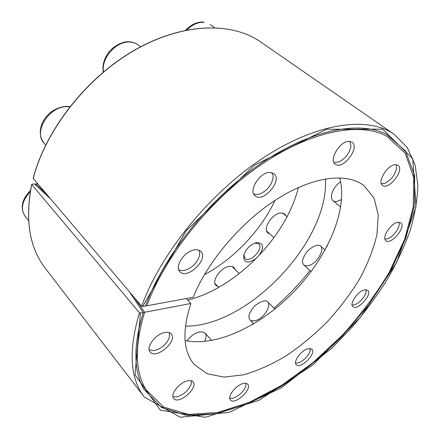 <?xml version="1.0" encoding="UTF-8"?>
<svg xmlns="http://www.w3.org/2000/svg" width="440" height="440" viewBox="0 0 440 440"><rect width="100%" height="100%" fill="white"/><g stroke="black" fill="none" stroke-linecap="round" stroke-linejoin="round"><path stroke-width="0.66" d="M134.492 297.781L144.617 312.274C134.486 345.697 134.932 371.498 145.965 389.681L163.779 407.105L188.579 414.447L217.921 412.451L249.651 402.259L281.941 385.149L313.28 362.389L342.381 335.192C360.355 315.282 375.969 294.316 389.219 272.311L404.679 239.195L413.254 206.998L413.765 177.59L405.185 153.191L386.881 136.279C360.294 121.847 311.889 130.224 261.256 164.599C210.7 198.913 164.709 256.295 146.861 305.789L142.621 306.565L141.68 306.24L33.16 178.343C45.733 129.674 86.735 77.341 134.899 49.924C183.128 22.457 231.985 21.819 260.579 41.888C232.084 21.879 183.271 22.506 135.008 50.012C86.823 77.462 45.788 129.85 33.209 178.508M144.617 312.274L140.393 313.071L139.453 312.747L31.746 184.536L32.021 184.19L35.987 183.959L46.668 194.359M327.454 245.564L324.808 249.805M310.013 270.572C299.184 284.257 287.155 296.769 273.922 308.11M253.693 323.725L252.109 324.814M341.611 199.562L336.452 201.591C332.767 201.757 331.1 199.705 331.441 195.431C332.464 190.097 335.539 185.499 340.675 181.638M307.769 265.733C303.947 266.173 302.236 264.346 302.643 260.266C304.645 253.209 309.067 248.298 315.909 245.542C328.229 241.973 319.027 264.259 307.769 265.733M254.793 320.743C250.327 321.453 248.419 319.561 249.068 315.084C251.493 308.116 256.185 303.463 263.137 301.114C274.989 298.337 266.151 318.692 254.793 320.743M186.967 340.912C190.603 336.05 194.854 333.047 199.722 331.909C205.992 331.557 207.625 334.757 204.611 341.517M325.413 178.904C329.461 241.109 247.759 327.041 185.427 326.134M298.375 187.495C286.49 236.676 235.966 288.25 187.743 300.058M185.075 340.533C217.118 347.254 262.246 325.023 295.224 290.361C328.174 255.679 348.101 209.484 339.774 177.826M143.209 312.538C133.238 345.384 133.458 370.953 143.864 389.246L161.568 407.523L186.555 415.421L216.288 413.699L248.507 403.546L281.336 386.271C303.012 371.74 323.493 354.844 342.788 335.583L368.88 304.645L390.313 271.651L405.906 237.99L414.425 205.299L414.639 175.522L405.493 150.964L386.342 134.206C359.101 120.412 310.31 129.514 259.639 164.312C209.038 199.056 163.257 256.52 145.442 306.048L193.215 297.264C207.543 261.399 241.687 221.342 277.684 198.698C313.731 176.022 347.209 172.507 364.117 185.713L374.044 198.121L378.246 214.852L376.954 234.641C373.56 248.924 367.851 263.577 359.843 278.586C350.719 293.48 340.021 307.714 327.756 321.288C314.82 334.23 301.142 345.625 286.726 355.487C272.135 364.249 257.796 370.684 243.7 374.798L223.999 377.091L207.075 373.736L194.189 364.452C183.101 351.312 181.995 330.995 190.872 303.495L143.209 312.538L129.437 291.825M164.654 332.508C155.518 334.065 145.64 347.364 150.134 351.956C155.958 359.953 178.085 340.973 171.243 333.933C169.846 332.387 167.651 331.914 164.654 332.508M187.143 380.941C179.053 382.773 169.972 394.636 173.696 398.453C178.459 405.218 198.743 387.811 193.061 381.904C191.873 380.567 189.899 380.248 187.143 380.941M242.886 383.576C235.653 385.336 227.029 396.737 230.456 399.949C234.685 405.603 252.725 389.081 247.681 384.214C246.708 383.185 245.108 382.971 242.886 383.576M308.143 348.607C301.422 350.081 292.804 361.878 296.302 364.749C300.427 369.694 316.795 353.304 311.922 349.118L308.143 348.607M364.678 289.812C358.061 290.851 348.997 303.875 352.897 306.658C357.302 311.317 372.861 294.184 367.73 290.312L364.678 289.812M398.123 222.228C391.149 222.728 381.277 237.76 385.918 240.691C391 245.471 406.577 226.699 400.747 222.772L398.123 222.228M395.466 164.637C387.64 164.588 376.855 182.006 382.525 185.367C388.668 190.713 404.987 169.67 398.035 165.281L395.466 164.637M348.975 141.35C339.95 141.02 328.576 160.05 335.214 164.153C342.551 170.583 360.316 147.571 352.077 142.214L348.975 141.35M269.555 172.409C259.584 172.436 248.237 190.806 255.013 195.734C262.933 203.549 282.931 180.395 274.005 173.685L269.555 172.409M194.821 249.843C184.866 250.701 174.103 266.481 179.861 271.634C187.061 280.203 209.127 258.973 200.871 251.46C199.452 250.058 197.434 249.524 194.821 249.843M186.346 298.529L190.872 303.495M50.6 198.99L34.661 184.036L37.746 183.854M258.814 255.833C264.303 247.599 263.72 243.161 257.07 242.523L255.629 242.841C249.722 245.157 245.746 249.326 243.716 255.343C243.59 263.18 247.885 264.105 256.591 258.121M235.208 269.561L234.102 267.614L233.013 266.838L231.27 266.354L229.18 266.42C220.71 267.333 211.151 281.27 216.035 285.472L217.965 286.605M285.978 215.859L284.752 213.983L280.742 212.949C272.294 213.373 262.356 228.795 267.801 232.87L269.803 233.877M275.022 200.409C260.706 230.725 233.921 258.896 204.364 274.725M243.909 254.65L244.926 258.335C249.777 263.648 264.214 248.496 258.682 243.909L254.947 243.067M178.668 269.566C180.477 270.699 182.798 270.864 185.636 270.061C192.027 267.74 196.504 263.439 199.073 257.158C199.986 254.359 199.914 252.032 198.858 250.184M149.204 349.899L154.248 350.614C161.277 348.722 166.281 344.443 169.268 337.783L169.4 332.662M172.942 396.5L176.121 396.957C183.255 395.197 188.281 390.896 191.208 384.065L191.323 380.804M229.768 398.118L231.853 398.327C236.984 398.007 245.097 390.583 245.955 385.44L245.982 383.312M295.592 363.017L297.204 363.077C302.049 362.659 309.815 354.882 310.266 350.009L310.216 348.387M352.083 304.986L353.7 304.953C358.54 304.271 365.926 296.142 366.108 291.286L365.965 289.685M384.94 239.041L387.035 238.909C392.117 237.809 399.135 229.345 399.195 224.219L398.893 222.178M381.348 183.695L384.538 183.42C391.215 180.163 395.257 174.933 396.66 167.728L396.055 164.632M333.861 162.388L338.877 161.992C345.4 158.67 349.421 153.445 350.939 146.311L349.982 141.399M253.633 193.798C255.525 194.739 257.835 194.689 260.557 193.633C266.712 190.729 270.771 186.016 272.745 179.498C273.383 176.638 273.097 174.345 271.876 172.612M142.621 306.565L186.027 230.885L254.254 165.308L326.447 129.272L382.674 129.162L412.736 158.757L416.02 206.663L396.82 262.141L360.685 316.976L312.983 364.87L259.083 400.235L205.359 417.313L160.347 410.201L135.031 374.792L140.393 313.071M141.68 306.24C160.424 253.517 210.513 192.038 264.539 157.036C318.648 121.924 368.709 116.27 394.24 134.365L407.297 147.593L415.096 164.863L417.868 185.169C417.401 199.881 414.739 215.276 409.888 231.369C403.937 247.621 396.27 263.874 386.881 280.126C376.673 296.202 365.2 311.735 352.479 326.722L331.804 348.238L281.567 387.684L228.844 412.445L180.202 417.225L144.424 397.127L45.32 268.301C29.398 247.709 24.871 219.786 31.746 184.536M144.424 397.127C129.971 378.642 128.315 350.515 139.453 312.747M69.713 106.832L67.612 106.706C49.242 105.595 32.61 132.286 44.385 143.468L45.721 144.941M30.25 191.73C22.072 200.717 20.35 208.896 25.091 216.266L28.578 220.649M185.697 30.206C191.147 24.415 197.115 21.703 203.599 22.072L204.177 22.303C198.193 21.918 192.456 24.47 186.962 29.953M103.219 72.121C102.295 65.951 103.758 59.89 107.608 53.933C110.368 48.818 121.171 40.667 129.635 41.838C133.111 42.108 136.136 43.274 138.716 45.348C136.351 43.439 133.529 42.356 130.246 42.102C116.672 40.502 100.991 57.981 103.461 71.918M45.32 268.301C29.348 247.621 24.805 219.648 31.691 184.371M394.24 134.365L260.579 41.888M44.385 143.468C39.848 137.924 39.078 131.274 42.059 123.514C43.907 119.35 46.651 115.726 50.287 112.635C55.479 108.691 61.023 106.601 66.919 106.365L69.889 106.612M25.091 216.266C19.976 208.01 21.769 199.408 30.47 190.476M205.123 333.168L211.717 340.527M214.968 283.486L218.713 287.381M249.926 319.809L253.787 323.824M232.144 266.514L239.267 273.603M267.817 302.033L274.901 309.084M266.613 230.973L273.971 237.683M303.782 264.88L311.102 271.562M282.728 213.015L287.023 216.772M320.656 246.169L325.067 250.03M332.959 200.722L340.736 207.037M210.199 24.503L214.583 27.632M138.716 45.348L140.52 46.822"/></g></svg>
